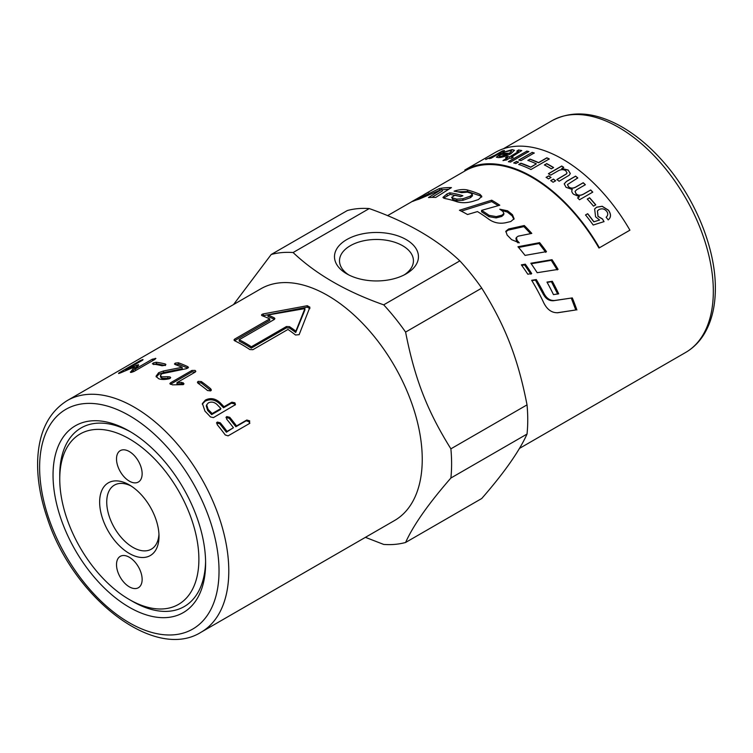 <?xml version="1.0" encoding="UTF-8"?>
<svg xmlns="http://www.w3.org/2000/svg" width="753" height="753" viewBox="0 0 753 753"><rect width="100%" height="100%" fill="white"/><g stroke="black" fill="none" stroke-linecap="round" stroke-linejoin="round"><path stroke-width="1.13" d="M513.894 219.321L512.2 215.951L507.343 212.073L501.338 210.313M503.908 213.466L503.701 214.718L501.79 216.431L496.114 217.909L488.951 216.666L481.553 211.762L481.591 210.379A133.77 77.23 60 0 1 489.092 215.349L496.302 216.629L501.997 215.17L503.908 213.466L502.91 211.471A133.77 77.23 -120 0 0 499.785 209.202L507.541 210.793A133.77 77.23 60 0 1 512.464 214.727L514.101 218.747L510.807 221.523L505.291 222.822C499.267 223.895 493.808 222.719 488.895 219.302A133.77 77.23 -120 0 0 477.458 211.584L467.528 214.52A133.77 77.23 -120 0 0 459.443 210.266L491.69 200.194A133.77 77.23 60 0 1 499.776 205.211L481.591 210.379M498.279 205.635L491.69 201.606L461.288 211.169M491.69 201.606L491.69 200.194M411.505 201.823A133.77 77.23 60 0 1 412.428 201.277A133.77 77.23 60 0 1 414.329 200.242L387.522 215.659M421.228 196.401L423.704 194.811A133.77 77.23 60 0 1 425.294 193.85A133.77 77.23 60 0 1 428.118 192.354L414.574 200.044M428.241 192.561L428.89 192.053M417.36 198.472L420.598 196.646M531.882 280.681L535.449 280.107L543.29 294.263C545.878 298.913 549.323 301.059 553.643 300.711L571.273 298.066L575.781 309.972L557.079 312.796M575.781 309.972L557.634 312.768M557.248 312.777L558.312 312.693C552.165 313.144 547.327 309.888 543.798 302.922A133.77 77.23 -120 0 0 531.646 280.285L536.287 279.561A133.77 77.23 60 0 1 544.231 293.905C546.847 298.612 550.311 300.805 554.65 300.485L572.308 297.915A133.77 77.23 60 0 1 576.883 309.972M571.273 298.066L572.308 297.915M535.449 280.107L536.287 279.561M460.685 196.552L450.181 194.387L443.564 198.105M481.694 197.079L480.16 195.836L467.66 191.516L457.796 191.817M472.253 194.312L472.47 195.808L470.54 197.634L463.067 200.289L456.967 200.656L452.835 199.489L451.668 197.342L452.506 197.945A133.77 77.23 60 0 1 456.695 199.121L462.831 198.773L470.333 196.128L472.253 194.312L471.246 193.38A133.77 77.23 -120 0 0 467.453 192.156L461.504 192.655A133.77 77.23 -120 0 0 454.04 191.168C459.132 189.53 463.566 189.135 467.34 189.963A133.77 77.23 60 0 1 480 194.349L481.798 196.335L478.447 199.545L472.893 201.352C466.804 203.056 461.307 203.131 456.412 201.588A133.77 77.23 -120 0 0 444.778 198.5L442.933 197.418L446.821 194.039L449.739 192.824A133.77 77.23 60 0 1 462.869 195.742L460.403 196.655A133.77 77.23 -120 0 0 454.953 195.187L451.668 197.342M450.181 194.387L449.739 192.824M448.91 189.182L442.02 189.803M439.931 190.095L439.281 188.608A133.77 77.23 60 0 1 451.424 187.601L435.742 197.437A133.77 77.23 -120 0 0 428.485 197.54L441.832 189.332L442.453 190.904L431.911 197.38M441.832 189.332L418.922 199.216A133.77 77.23 -120 0 0 412.795 201.39L439.281 188.608M517.866 242.814L516.614 241.421L515.927 238.503L516.407 237.468L517.113 240.423A133.77 77.23 60 0 1 519.306 242.871L511.56 239.623A133.77 77.23 -120 0 0 507.145 235.096L505.875 231.199L508.651 228.978L524.314 225.524A133.77 77.23 60 0 1 531.806 233.402L518.186 236.169L516.407 237.468M530.62 233.637L523.9 226.606L508.284 230.107L505.743 231.792M523.9 226.606L524.314 225.524M545.784 252.368L539.044 243.511L518.591 247.455M525.039 255.399A133.77 77.23 -120 0 0 517.979 246.749L539.656 242.645A133.77 77.23 60 0 1 546.48 251.624L525.039 255.399M539.044 243.511L539.656 242.645M557.229 269.922L551.262 260.331L531.204 263.766M537.171 272.708A133.77 77.23 -120 0 0 530.827 263.23L552.034 259.691A133.77 77.23 60 0 1 558.086 269.405L537.171 272.708M551.262 260.331L552.034 259.691M557.709 294.103L551.422 281.716L547.139 282.384M558.688 293.83L553.455 294.602A133.77 77.23 -120 0 0 546.97 282.093L552.316 281.283A133.77 77.23 60 0 1 558.688 293.83M551.422 281.716L552.316 281.283M530.931 274.214L524.596 264.924L521.754 265.423M525.302 264.171A133.77 77.23 60 0 1 531.712 273.584L527.806 274.224A133.77 77.23 -120 0 0 521.34 264.858L525.302 264.171L524.596 264.924M629.48 230.427L598.964 248.038A133.77 77.23 -120 0 0 465.203 170.809L464.77 170.065A134.627 77.728 60 0 1 599.397 247.793L629.913 230.173A134.627 77.728 -120 0 0 495.286 152.445L464.77 170.065L495.286 152.445M485.741 159.514L504.463 150.704M489.516 158.685L491.455 157.368L485.666 159.363L492.65 156.502L502.533 150.901A134.627 77.728 60 0 1 504.397 150.544L491.125 158.205A134.627 77.728 -120 0 0 489.441 158.525L491.455 157.368M594.606 209.005L596.574 207.273L602.136 206.341L608.443 210.313C611.172 214.313 611.078 217.513 608.17 219.923M585.476 215.038L587.622 213.796L593.806 221.824L599.604 220.027L595.576 216.808L594.635 208.958L596.63 207.188L602.202 206.256L608.509 210.238C611.238 214.238 611.144 217.438 608.236 219.857L606.127 217.269L606.579 216.836M597.402 210.944L597.995 216.412L602.541 219.123L603.972 221.693M608.904 219.283L608.236 219.857M593.806 221.824L599.604 220.027M587.622 213.796L587.688 213.711A134.627 77.728 60 0 1 593.872 221.749M602.541 219.123L604.047 221.617L593.204 225.025A134.627 77.728 -120 0 0 585.533 214.953L587.688 213.711M606.551 216.873L606.127 217.269C608.076 215.424 608.264 213.438 606.683 211.311C604.518 208.75 601.92 208.195 598.908 209.635L597.43 210.896L598.061 216.327L602.616 219.048M587.236 199.15L589.495 197.841L595.708 204.929M589.552 197.738A134.627 77.728 60 0 1 595.764 204.844L593.505 206.143A134.627 77.728 -120 0 0 587.284 199.046L589.495 197.841M575.047 191.413L575.951 193.681C577.833 195.742 580.431 195.855 583.754 194.029L590.634 190.057L592.715 192.222M567.489 184.589L568.44 186.725C570.332 188.495 572.675 188.674 575.48 187.271L583.18 182.828L585.326 184.824M564.204 183.892L566.472 181.492L575.574 176.24L577.767 178.056M571.885 190.368L572.318 189.502L566.03 187.309L564.213 183.826L566.501 181.369L575.593 176.117A134.627 77.728 60 0 1 577.786 177.934L567.498 184.532L568.468 186.612C570.36 188.382 572.704 188.561 575.508 187.158L583.217 182.715A134.627 77.728 60 0 1 585.363 184.711L576.751 189.681L575.066 191.356L575.989 193.568C577.871 195.639 580.478 195.752 583.801 193.926L590.681 189.954A134.627 77.728 60 0 1 592.762 192.119L579.49 199.78A134.627 77.728 -120 0 0 577.626 197.841L579.499 196.759L573.56 194.236C571.725 192.41 571.311 190.829 572.318 189.502L571.904 190.311M577.589 197.945L579.499 196.759M548.438 173.802L561.71 166.14L563.715 167.458M556.881 179.666L566.472 173.952L567.009 172.908M561.71 166.14L561.719 166.008A134.627 77.728 60 0 1 563.724 167.317L561.757 168.578L568.176 170.178L570.303 173.585M561.766 168.446L568.195 170.046L570.313 173.519L569.296 175.167L559.121 181.228A134.627 77.728 -120 0 0 556.9 179.534L566.482 173.821L567.018 172.851L565.814 170.846C563.564 169.209 560.891 169.274 557.794 171.035L550.688 175.138A134.627 77.728 -120 0 0 548.448 173.67L561.719 166.008M546.113 177.454L548.673 175.986L550.998 177.567M548.683 175.844A134.627 77.728 60 0 1 551.017 177.435L548.466 178.913A134.627 77.728 -120 0 0 546.123 177.322L548.673 175.986M550.744 180.673L553.304 179.195L555.62 180.908M553.314 179.063A134.627 77.728 60 0 1 555.639 180.776L553.088 182.254A134.627 77.728 -120 0 0 550.763 180.541L553.304 179.195M544.41 165.039L546.669 163.74L553.577 167.665M546.669 163.599A134.627 77.728 60 0 1 553.587 167.533L551.328 168.832A134.627 77.728 -120 0 0 544.4 164.898L546.669 163.74M527.9 160.521L530.065 159.278L538.555 162.752L546.876 157.951L549.285 159.099M518.761 164.587L520.925 163.345L530.733 167.27L536.381 163.853A134.627 77.728 -120 0 0 527.881 160.37L530.046 159.128A134.627 77.728 60 0 1 538.546 162.601L546.857 157.801A134.627 77.728 60 0 1 549.276 158.949L530.969 169.519A134.627 77.728 -120 0 0 518.742 164.436L520.897 163.185A134.627 77.728 60 0 1 530.714 167.119L536.381 163.853M518.817 160.163L532.089 152.501L534.272 153.123M532.06 152.341A134.627 77.728 60 0 1 534.235 152.972L520.972 160.634A134.627 77.728 -120 0 0 518.789 160.003L532.089 152.501M513.781 163.072L516.37 161.575L518.544 162.206M516.332 161.424A134.627 77.728 60 0 1 518.516 162.046L515.927 163.542A134.627 77.728 -120 0 0 513.753 162.912L516.37 161.575M508.416 161.801L526.724 151.231L528.86 151.692M526.686 151.071A134.627 77.728 60 0 1 528.822 151.532L510.515 162.102A134.627 77.728 -120 0 0 508.379 161.641L526.724 151.231M505.621 157.782L507.362 156.775L509.433 156.982L517.207 152.492C518.695 151.673 518.911 151.278 517.876 151.306M509.433 156.982L517.16 152.332C518.648 151.513 518.864 151.118 517.829 151.146L518.393 151.447M503.06 160.662L507.644 157.829A134.627 77.728 -120 0 0 505.564 157.622L507.315 156.615A134.627 77.728 60 0 1 509.386 156.822M516.878 151.278L518.525 149.951L521.735 150.562L511.485 157.095L513.085 157.499M518.582 150.101L521.754 150.638M517.829 151.146L516.831 151.127L518.525 149.951M511.485 157.095A134.627 77.728 60 0 1 513.047 157.339L511.296 158.346A134.627 77.728 -120 0 0 509.734 158.102L506.458 159.994L503.013 160.502L507.644 157.829M499.117 156.087L500.265 156.709L507.39 154.327A134.627 77.728 -120 0 0 500.839 154.534L499.041 156.332M499.051 155.927L500.208 156.549L507.39 154.327M496.415 157.245L500.717 153.847L509.405 153.424L511.598 151.146M502.835 152.652L512.181 149.772L514.468 150.365M510.28 150.675L502.769 152.492L512.125 149.612L514.45 150.28L510.995 153.631C506.176 156.2 501.969 157.528 498.373 157.612L496.378 157.17L500.651 153.687A134.627 77.728 60 0 1 509.348 153.273L511.579 151.061L510.28 150.675M59.751 479.021A98.389 56.804 60 0 1 129.318 438.858A98.389 56.804 60 0 1 198.886 559.357A98.389 56.804 60 0 1 129.318 599.52L129.318 599.52A98.389 56.804 60 0 1 59.751 479.021L59.751 475.152A103.133 59.543 60 0 1 131.022 432.109M205.588 561.258A103.133 59.543 60 0 1 132.679 601.459L129.318 599.52M131.154 486.033A36.963 21.338 -120 0 0 114.39 485.13A36.963 21.338 -120 0 0 108.724 514.751A36.963 21.338 -120 0 0 132.867 547.327A36.963 21.338 -120 0 0 151.353 549.153A36.963 21.338 -120 0 0 158.949 534.178M129.318 553.464A41.98 24.237 60 0 1 99.641 502.053A41.98 24.237 60 0 1 129.318 484.913A41.98 24.237 60 0 1 159.005 536.324A41.98 24.237 60 0 1 129.318 553.464M142.138 579.434A18.119 10.467 60 0 1 138.383 587.735A18.119 10.467 60 0 1 120.264 577.269A18.119 10.467 60 0 1 120.264 556.345A18.119 10.467 60 0 1 134.222 561.201A18.119 10.467 60 0 1 142.138 579.434M116.508 458.944A18.119 10.467 60 0 1 120.264 450.642A18.119 10.467 60 0 1 138.383 461.109A18.119 10.467 60 0 1 138.383 482.033A18.119 10.467 60 0 1 124.414 477.176A18.119 10.467 60 0 1 116.508 458.944M131.85 372.33L134.843 368.641L134.232 367.069L120.358 372.942L118.588 373.554L118.842 372.951L140.143 360.659L142.995 359.463L142.731 360.103L125.695 369.939L138.336 364.697L138.684 365.111L135.248 369.055L152.285 359.219L155.918 358.513M134.561 367.897L137.197 366.777M130.523 372.387L134.232 367.069M130.843 372.415L130.382 371.963L130.843 372.415L133.808 371.568L155.109 359.275L155.259 358.324M135.738 370.457L135.248 369.055M138.552 365.261L138.336 364.697L138.684 365.111M136.867 366.909L136.246 365.337M125.939 370.514L125.695 369.939M142.995 359.463L142.731 360.103M118.588 373.554L118.842 372.951L119.059 373.432M153.612 364.556L156.624 363.812L165.5 365.525M165.406 365.083L165.171 363.972L165.095 365.28L162.055 365.779A133.77 77.23 -120 0 0 153.066 364.047L153.151 362.984L156.182 362.249A133.77 77.23 60 0 1 165.171 363.972L165.895 364.433M153.066 364.047L152.36 363.755M156.285 376.989L158.883 374.241L163.599 372.537L182.245 368.772L182.094 367.285A133.77 77.23 -120 0 0 175.214 364.565L174.451 363.991L175.223 363.144L178.329 362.767A133.77 77.23 60 0 1 187.704 366.626L188.466 367.36L186.565 368.65L161.716 373.799L160.408 375.606L160.615 377.131L161.848 378.345L170.131 378.392M175.477 364.668L178.565 364.283L187.902 368.132M167.938 378.175L167.815 376.698L169.933 376.886L170.705 377.63L169.35 378.759C164.7 379.757 161.104 379.719 158.554 378.646L156.022 376.255L158.638 372.716L163.363 371.013L182.094 367.285M160.408 375.606L161.669 376.848L167.815 376.698M163.599 372.537L163.363 371.013M170.385 384.341L191.949 371.878L195.356 372.001M181.661 383.748L181.689 382.355L183.996 383.738L183.214 384.642L172.456 384.858L169.849 383.625L170.62 382.74L191.911 370.448L195.046 370.401L195.836 371.295L195.046 372.198L176.983 382.637L176.983 384.039L181.661 383.748L183.553 384.416M176.983 382.637L181.689 382.355M197.7 382.929L201.164 382.863L210.991 390.628M198.171 381.357L201.305 381.545A133.77 77.23 60 0 1 210.652 388.727L211.377 390.045L210.586 390.901L207.536 390.525A133.77 77.23 -120 0 0 198.19 383.343L197.408 382.232L198.171 381.357L198.048 382.693M239.172 339.735L239.247 341.184A132.039 76.232 60 0 1 251.286 348.14L251.37 346.775L286.46 326.52L289.5 326.642A133.77 77.23 60 0 1 295.891 331.179L304.89 308.598L267.87 315.008A133.77 77.23 60 0 1 274.261 317.841L274.892 318.594L274.261 319.479L239.172 339.735A133.77 77.23 60 0 1 251.37 346.775M251.286 348.14L286.375 327.875L289.406 327.988A132.039 76.232 60 0 1 295.713 332.468L295.891 331.179M295.713 332.468L304.89 310.01L304.89 308.598M274.45 319.347L274.365 319.3A132.039 76.232 60 0 0 268.059 316.505L267.87 315.008M262.402 315.827L307.328 307.13L309.897 308.617M234.55 340.723L269.809 320.354L269.696 318.886A133.77 77.23 -120 0 0 262.138 315.723L261.526 315.159M262.138 315.723C261.103 315.093 261.451 314.49 263.183 313.926L307.309 305.709L309.916 307.215L299.129 334.68L295.524 335A133.77 77.23 -120 0 0 287.975 329.438L252.886 349.693L249.836 349.543A133.77 77.23 -120 0 0 234.597 340.742L233.976 340.017L234.607 339.142L269.696 318.886M225.994 417.67L229.176 418.235L235.877 426.735L246.137 420.805L248.998 421.633L249.478 423.506M216.506 423.148L219.697 423.704L226.389 432.203L233.43 427.742A133.77 77.23 -120 0 0 226.644 419.129L226.804 416.588L229.759 417.331A133.77 77.23 60 0 1 236.546 425.944L246.815 420.014L249.685 420.871L249.403 423.553L228.093 435.855L225.251 434.97A133.77 77.23 -120 0 0 217.165 424.607L217.325 422.056L220.281 422.81A133.77 77.23 60 0 1 227.067 431.413L233.43 427.742M249.911 423.167L249.403 423.553M235.877 426.735L236.546 425.944M226.145 417.171L226.804 416.588L226.239 417.51M226.389 432.203L227.067 431.413M216.666 422.649L217.325 422.056L216.76 422.988M206.651 404.822L206.266 405.971L207.677 410.46A132.039 76.232 60 0 1 211.668 414.602L212.148 413.576L220.883 408.531A133.77 77.23 -120 0 0 216.845 404.342C214.125 401.998 211.301 401.509 208.365 402.883L206.651 404.822L208.101 409.387A133.77 77.23 60 0 1 212.148 413.576M211.668 414.602L220.413 409.557L220.883 408.531M202.265 404.154L205.023 401.264C210.04 398.714 214.878 399.495 219.537 403.617L223.528 407.75L231.416 403.203L234.399 403.824L235.068 405.095M213.438 417.614L210.464 416.927A133.77 77.23 -120 0 0 204.985 411.185L202.416 403.542L205.362 400.107C210.379 397.546 215.245 398.365 219.961 402.544A133.77 77.23 60 0 1 223.999 406.733L231.896 402.177L234.898 402.827L235.463 404.634L213.438 417.614M223.528 407.75L223.999 406.733M201.089 632.219L394.534 520.53A133.77 77.23 -120 0 0 422.245 459.292A133.77 77.23 -120 0 0 363.85 324.675A133.77 77.23 -120 0 0 260.764 288.841L67.318 400.521C48.54 412.268 38.648 432.373 37.65 460.827C37.17 479.096 40.464 498.439 47.524 518.855C73.21 597.581 154.544 661.558 201.089 632.219A133.77 77.23 -120 0 0 228.79 570.981A133.77 77.23 -120 0 0 170.404 436.364A133.77 77.23 -120 0 0 67.318 400.521M205.607 563.235A107.877 62.283 60 0 1 129.318 607.276A107.877 62.283 60 0 1 53.039 475.152A107.877 62.283 60 0 1 129.318 431.111A107.877 62.283 60 0 1 205.607 563.235M346.785 273.847L346.785 273.847A41.98 24.237 180 0 1 346.785 239.567A41.98 24.237 180 0 1 406.149 239.567A41.98 24.237 180 0 1 406.159 273.847A41.98 24.237 180 0 1 346.785 273.847L346.785 273.847M404.267 274.864A36.963 21.338 0 0 0 413.435 260.802A36.963 21.338 0 0 0 376.472 239.463A36.963 21.338 0 0 0 339.509 260.802A36.963 21.338 0 0 0 348.677 274.864M459.848 260.877C436.975 239.209 406.771 221.777 369.243 208.572L293.096 252.537C315.968 274.205 346.173 291.637 383.701 304.843L459.848 260.877A160.088 92.431 -120 0 1 481.741 288.117L405.594 332.082C414.696 378.674 427.13 410.705 450.887 448.835L527.034 404.869C517.932 358.277 505.498 326.247 481.741 288.117M233.534 304.56L271.202 254.495L347.349 210.529A160.088 92.431 -120 0 1 369.243 208.572M405.594 542.471L481.741 498.505C504.162 472.79 519.269 451.311 527.034 434.057L450.887 478.023C428.466 503.738 413.359 525.217 405.594 542.471A160.088 92.431 -120 0 1 383.701 544.428L365.421 537.341M527.034 434.057A160.088 92.431 -120 0 0 527.749 419.873A160.088 92.431 -120 0 0 527.034 404.869M450.887 478.023A160.088 92.431 -120 0 0 451.602 463.839A160.088 92.431 -120 0 0 450.887 448.835M405.594 332.082A160.088 92.431 -120 0 0 383.701 304.843M293.096 252.537A160.088 92.431 -120 0 0 271.202 254.495M512.2 215.951L512.464 214.727M507.343 212.073L507.541 210.793M501.79 216.431L501.997 215.17M496.114 217.909L496.302 216.629M488.951 216.666L489.092 215.349M553.643 300.711L554.65 300.485M543.29 294.263L544.231 293.905M447.273 195.611L446.821 194.039M480.16 195.836L480 194.349M467.66 191.516L467.34 189.963M470.54 197.634L470.333 196.128M463.067 200.289L462.831 198.773M456.967 200.656L456.695 199.121M452.835 199.489L452.506 197.945M516.614 241.421L517.113 240.423M508.284 230.107L508.651 228.978M503.324 148.802L551.855 120.781A133.77 77.23 60 0 1 654.941 156.615A133.77 77.23 60 0 1 713.326 291.242A133.77 77.23 60 0 1 685.625 352.47L519.41 448.44M152.765 360.621L152.285 359.219M140.482 361.402L140.143 360.659M156.624 363.812L156.182 362.249M153.48 364.094L153.151 362.984M170.046 378.354L169.933 376.886M161.848 378.345L161.669 376.848M187.817 368.095L187.704 366.626M178.565 364.283L178.329 362.767M175.468 364.65L175.223 363.144M158.883 374.241L158.638 372.716M191.949 371.878L191.911 370.448M170.658 384.171L170.62 382.74M183.167 384.134L183.214 382.75M201.164 382.863L201.305 381.545M210.388 389.96L210.652 388.727M286.375 327.875L286.46 326.52M289.406 327.988L289.5 326.642M274.365 319.3L274.261 317.841M307.328 307.13L307.309 305.709M263.409 315.441L263.183 313.926M234.72 340.61L234.607 339.142M246.137 420.805L246.815 420.014M229.176 418.235L229.759 417.331M219.697 423.704L220.281 422.81M207.677 410.46L208.101 409.387M231.416 403.203L231.896 402.177M219.537 403.617L219.961 402.544M205.023 401.264L205.362 400.107M219.029 570.981A126.862 73.248 60 0 1 84.468 583.001A126.862 73.248 60 0 1 84.468 403.589A126.862 73.248 60 0 1 219.029 570.981M570.595 298.169L571.951 297.962M465.203 170.809L425.294 193.85M415.308 199.62L412.428 201.277M551.855 120.781C571.423 110.39 593.769 111.868 618.919 125.233C634.977 133.959 650.084 146.477 664.231 162.799C695.104 198.133 715.661 248.33 715.35 288.418C715.35 306.744 711.481 322.18 703.735 334.746C698.972 342.304 692.939 348.215 685.625 352.47"/></g></svg>
